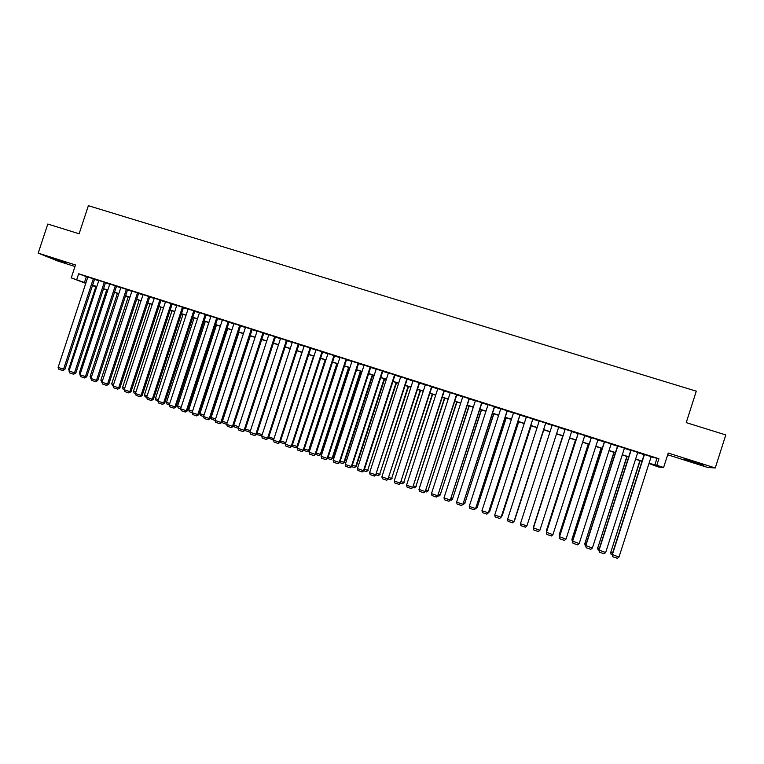 <?xml version="1.0" encoding="UTF-8"?>
<svg xmlns="http://www.w3.org/2000/svg" width="764" height="764" viewBox="0 0 764 764"><rect width="100%" height="100%" fill="white"/><g stroke="black" fill="none" stroke-linecap="round" stroke-linejoin="round"><path stroke-width="1.15" d="M66.239 263.255L53.174 258.518L66.239 263.255M692.49 462.115L703.892 465.41L683.952 458.916L692.49 462.115M95.395 286.271L92.425 285.746M667.679 454.761L707.741 467.482L715.257 467.96L725.8 434.936L686.225 422.626L696.29 391.178L88.366 205.697L79.112 233.784L47.798 224.043L38.2 253.142L58.102 261.145L74.987 266.512M651.09 456.882L658.912 458.744L656.82 465.286L663.62 467.463L658.425 467.014L648.97 463.509M94.574 279.204L87.85 277.007M104.859 282.393L98.26 280.283L98.804 280.503L69.008 371.056L75.779 373.138L105.537 282.661L106.072 282.871L104.859 282.393M116.52 286.204L109.796 284.007M127.559 289.728L120.846 287.531M138.647 293.261L131.933 291.065M149.782 296.814L143.078 294.618M160.965 300.376L154.261 298.189M172.196 303.957L165.501 301.77M183.475 307.548L176.78 305.371M194.801 311.168L188.116 308.99M206.175 314.787L199.49 312.619M217.597 318.435L210.921 316.267M229.066 322.093L222.4 319.925M240.593 325.77L233.927 323.602M252.168 329.456L245.502 327.298M263.79 333.161L257.134 331.013M275.46 336.886L268.804 334.737M287.188 340.62L280.541 338.481M298.963 344.373L292.316 342.234M310.786 348.145L304.148 346.016M322.666 351.937L316.029 349.807M334.594 355.738L327.966 353.617M345.996 359.281L315.112 454.284L315.78 454.293L346.608 359.472L339.951 357.447M358.068 363.129L327.126 458.343L327.766 458.343L358.641 363.311L351.994 361.286M370.702 367.255L364.094 365.144M382.84 371.123L376.241 369.022M395.036 375.009L388.446 372.908M407.288 378.915L400.699 376.824M419.589 382.84L413.018 380.749M431.956 386.785L425.386 384.693M444.371 390.738L437.81 388.647M456.843 394.721L450.282 392.629M469.363 398.712L462.822 396.631M481.95 402.723L475.418 400.642M494.594 406.754L488.062 404.672M507.286 410.803L500.773 408.73M520.045 414.871L513.532 412.799M532.861 418.958L526.358 416.886M545.725 423.065L539.241 420.993M558.675 427.191L552.181 425.118M571.701 431.345L565.15 429.253M584.794 435.518L578.167 433.408M597.935 439.711L591.25 437.581M611.152 443.922L604.391 441.764M624.427 448.153L617.589 445.975M637.759 452.412L630.854 450.206M658.912 458.744L78.663 273.76L87.774 277.236M94.516 279.385L98.728 280.722M105.47 282.881L109.73 284.237M116.462 286.385L120.769 287.761M127.502 289.9L131.866 291.294M138.59 293.443L143.002 294.847M149.725 296.986L154.194 298.418M160.908 300.558L165.425 302M172.139 304.139L176.704 305.59M183.417 307.73L188.04 309.21M194.744 311.349L199.423 312.839M206.118 314.969L210.845 316.487M217.539 318.617L222.324 320.145M229.009 322.274L233.851 323.821M240.536 325.951L245.435 327.508M252.101 329.637L257.057 331.223M263.723 333.343L268.737 334.947M275.403 337.067L280.474 338.681M287.121 340.811L292.249 342.444M298.896 344.564L304.082 346.216M310.728 348.336L315.971 350.007M322.599 352.118L327.909 353.808M334.527 355.928L339.894 357.638M346.512 359.748L351.937 361.477M358.545 363.588L364.027 365.335M370.635 367.436L376.184 369.213M382.783 371.314L388.389 373.099M394.978 375.2L400.642 377.005M407.222 379.106L412.952 380.94M419.531 383.031L425.319 384.884M431.889 386.976L437.743 388.838M444.304 390.929L450.225 392.82M456.776 394.912L462.764 396.822M469.306 398.903L475.351 400.833M481.883 402.914L488.005 404.872M494.528 406.954L500.706 408.921M507.229 411.003L513.475 412.99M519.978 415.062L526.291 417.077M532.794 419.149L539.174 421.184M545.668 423.256L552.114 425.319M558.608 427.382L565.083 429.454M571.634 431.536L578.109 433.599M584.727 435.719L591.183 437.772M597.878 439.911L604.324 441.964M611.085 444.123L617.522 446.176M624.36 448.353L630.787 450.407M637.692 452.603L644.109 454.656M651.148 456.681L644.176 454.456M358.669 363.32L359.214 363.588L358.612 363.397M346.598 359.472L347.171 359.748L346.579 359.558M85.759 283.368L71.243 277.876L75.493 264.974L38.2 253.142M71.243 277.876L85.874 283.014M78.663 273.76L76.734 279.634M715.257 467.96L668.233 453.042L663.62 467.463M92.473 285.602L95.271 286.662M641.989 461.275L635.572 459.221M628.667 457.006L622.24 454.952M615.412 452.765L608.975 450.703M602.213 448.535L595.767 446.472M589.082 444.333L582.626 442.26M575.999 440.14L569.533 438.078M562.982 435.977L556.507 433.904M550.023 431.822L543.576 429.76M537.082 427.687L530.703 425.643M524.209 423.562L517.896 421.537M511.383 419.455L505.147 417.459M498.625 415.368L492.446 413.391M485.923 411.299L479.811 409.351M473.279 407.26L467.234 405.321M460.692 403.22L454.704 401.31M448.153 399.209L442.241 397.318M435.681 395.217L429.826 393.345M423.266 391.244L417.469 389.392M410.898 387.281L405.168 385.448M398.588 383.347L392.925 381.532M386.336 379.421L380.73 377.626M374.131 375.516L368.592 373.739M361.993 371.619L356.511 369.871M349.893 367.751L344.478 366.013M337.86 363.893L332.493 362.184M325.875 360.064L320.574 358.364M313.937 356.244L308.694 354.563M302.057 352.433L296.871 350.772M290.224 348.651L285.106 347.009M278.449 344.879L273.378 343.256M266.722 341.126L261.708 339.522M255.052 337.382L250.095 335.797M243.42 333.658L238.521 332.092M231.845 329.952L227.003 328.405M220.328 326.266L215.534 324.738M208.849 322.589L204.122 321.081M197.427 318.932L192.748 317.432M186.044 315.293L181.421 313.813M174.717 311.664L170.152 310.203M163.439 308.054L158.922 306.603M152.208 304.454L147.748 303.031M141.025 300.873L136.613 299.459M129.89 297.311L125.525 295.916M118.802 293.758L114.485 292.383M107.753 290.224L103.503 288.859M96.761 286.701L92.549 285.354M649.028 463.299L656.82 465.286M92.616 285.173L96.818 286.519M103.56 288.677L107.82 290.034M114.552 292.192L118.859 293.577M125.592 295.725L129.947 297.12M136.67 299.278L141.082 300.691M147.805 302.84L152.265 304.273M158.988 306.421L163.506 307.863M170.21 310.012L174.784 311.473M181.488 313.622L186.11 315.102M192.805 317.251L197.484 318.741M204.179 320.89L208.916 322.398M215.601 324.547L220.385 326.075M227.07 328.214L231.912 329.762M238.588 331.901L243.487 333.467M250.153 335.606L255.109 337.191M261.775 339.321L266.789 340.925M273.445 343.065L278.516 344.679M285.163 346.808L290.291 348.451M296.938 350.581L302.124 352.242M308.761 354.362L314.004 356.043M320.632 358.163L325.932 359.863M332.56 361.983L337.917 363.702M344.535 365.822L349.96 367.56M356.568 369.671L362.05 371.428M368.659 373.539L374.198 375.315M380.797 377.426L386.403 379.221M392.992 381.332L398.655 383.146M405.235 385.247L410.965 387.081M417.536 389.191L423.323 391.044M429.893 393.145L435.747 395.017M442.308 397.118L448.22 399.009M454.771 401.11L460.759 403.029M467.301 405.121L473.346 407.059M479.878 409.151L485.99 411.099M492.513 413.19L498.691 415.167M505.205 417.259L511.45 419.255M517.963 421.336L524.276 423.361M530.77 425.443L537.149 427.477M543.634 429.559L550.09 431.622M556.574 433.704L563.049 435.776M569.6 437.868L576.066 439.94M582.684 442.06L589.139 444.123M595.834 446.272L602.28 448.334M609.042 450.493L615.478 452.555M622.307 454.742L628.734 456.805M635.638 459.011L642.056 461.064M656.839 458.715L654.786 465.142M86.332 276.769L84.432 282.546M327.766 458.343L325.894 459.642L321.692 458.219L321.109 456.309L351.984 361.286M651.186 456.586L619.002 557.051L612.117 554.492L612.718 556.727L612.327 554.788L644.472 454.446M644.205 454.36L612.117 554.492M619.002 557.051L617.388 558.303L612.718 556.727M639.869 460.596L610.722 552.458L640.127 460.673M612.174 554.702L611.104 554.349L610.722 552.458L612.575 553.079M611.104 554.349L610.522 552.171M637.787 452.317L605.661 552.534L598.852 550.004L599.425 552.219L599.014 550.29L631.112 450.187M630.883 450.111L598.852 550.004M605.661 552.534L604.066 553.795L599.425 552.219M624.455 448.057L592.386 548.046L585.644 545.544L586.179 547.74L585.768 545.811L617.809 445.947M617.618 445.88L585.644 545.544M592.386 548.046L590.811 549.306L586.179 547.74M611.181 443.827L579.169 543.576L572.494 541.093L573 543.28L572.58 541.351L604.572 441.726M604.419 441.678L572.494 541.093M579.169 543.576L577.613 544.837L573 543.28M597.973 439.615L566.009 539.126L559.41 536.672L591.279 437.486M591.384 437.514L559.458 536.911L559.888 538.84L564.472 540.396L566.009 539.126M626.872 456.433L597.734 548.065L627.091 456.5M598.9 550.214L598.126 549.956L597.734 548.065L599.301 548.6M598.126 549.956L597.572 547.798M613.931 452.288L584.804 543.701L614.113 452.345M585.692 545.754L584.804 543.701L586.093 544.13M585.205 545.582L584.689 543.443M601.048 448.162L571.93 539.346L601.192 448.21M572.542 541.304L571.93 539.346L572.952 539.69M572.341 541.237L571.854 539.107M588.232 444.056L559.124 535.02L588.337 444.094M559.458 536.529L559.124 535.02L559.859 535.268M584.823 435.423L552.916 534.704L546.384 532.269L578.195 433.312M578.272 433.331L546.394 532.498L546.833 534.418L551.398 535.965L552.916 534.704M575.464 439.968L546.365 530.713L575.531 439.997M546.585 531.658L546.365 530.713L546.833 530.875M571.73 431.249L539.881 530.292L533.425 527.886L565.179 429.158M565.207 429.167L533.387 528.096L533.835 530.025L538.381 531.563L539.881 530.292M562.753 435.9L533.664 526.425L562.781 435.91M558.704 427.095L526.902 525.909L520.446 523.722L552.21 425.023M526.902 525.909L525.422 527.179L520.895 525.642L520.446 523.722M545.735 422.96L513.991 521.535L545.763 422.969M539.269 420.897L507.554 519.358L513.991 521.535L512.52 522.805L508.022 521.287L507.554 519.358M543.767 429.826L514.726 520.026L543.796 429.836M532.823 418.844L501.136 517.19L532.89 418.863M526.386 416.791L494.728 515.022L501.136 517.19L499.685 518.46L495.206 516.951L494.728 515.022M531.161 425.787L502.168 515.776L531.228 425.806M501.709 515.624L502.168 515.776L501.461 516.397M519.969 414.747L488.339 512.864L520.074 414.785M513.561 412.703L481.96 510.705L488.339 512.864L486.897 514.134L482.437 512.625L481.96 510.705M518.613 421.776L489.676 511.555L518.718 421.804M488.95 511.317L489.676 511.555L488.559 512.548M507.172 410.669L475.6 508.557L507.315 410.717M500.802 408.635L469.249 506.408L475.6 508.557L474.177 509.827L469.736 508.327L469.249 506.408M475.81 508.404L474.177 509.827M506.121 417.774L477.223 507.353L506.255 417.812M476.249 507.019L477.223 507.353L475.647 508.537M477.424 507.21L475.838 508.604M494.442 406.61L462.917 504.269L494.623 406.668M488.091 404.586L456.595 502.129L462.917 504.269L461.513 505.539L457.092 504.049L456.595 502.129M463.165 504.125L461.513 505.539M493.687 413.792L464.837 503.17L493.859 413.84M463.605 502.75L464.837 503.17L463.003 504.259M465.075 503.037L463.462 504.412M481.301 409.829L452.508 498.997L481.511 409.896M451.018 498.5L452.508 498.997L451.142 500.248L450.416 500.009M452.775 498.882L451.142 500.248M468.972 405.875L440.226 494.852L469.22 405.951M438.488 494.26L440.226 494.852L438.88 496.103L437.887 495.769M440.532 494.738L438.88 496.103M481.759 402.561L450.292 500L481.979 402.638M475.447 400.546L443.999 497.87L450.292 500L448.907 501.279L444.505 499.79L443.999 497.87M450.579 499.866L448.907 501.279M469.144 398.541L437.724 495.75L469.392 398.617M462.85 396.535L431.459 493.63L437.724 495.75L436.359 497.03L431.975 495.549L431.459 493.63M438.049 495.635L436.359 497.03M456.576 394.539L425.214 491.519L456.872 394.625M450.321 392.534L418.978 489.409L425.214 491.519L423.858 492.799L419.503 491.319L418.978 489.409M425.567 491.414L423.858 492.799M456.7 401.95L427.993 490.717L456.977 402.036M426.016 490.049L427.993 490.717L426.675 491.978L425.414 491.548M428.337 490.622L426.675 491.978M444.065 390.547L412.761 487.308L444.4 390.652M437.839 388.561L406.553 485.207L412.761 487.308L411.424 488.588L407.078 487.117L406.553 485.207M413.152 487.212L411.424 488.588M444.476 398.034L415.826 486.611L444.791 398.139M413.591 485.856L415.826 486.611L414.518 487.862L412.999 487.346M416.199 486.525L414.518 487.862M431.622 386.574L400.365 483.115L431.985 386.689M425.414 384.598L394.186 481.024L400.365 483.115L399.037 484.395L394.721 482.934L394.186 481.024M400.794 483.039L399.037 484.395M432.319 394.138L403.707 482.514L432.663 394.253M401.234 481.673L403.707 482.514L402.408 483.765L400.632 483.173M404.118 482.437L402.408 483.765M419.226 382.621L388.026 478.942L419.617 382.754M413.047 380.653L381.866 476.86L388.026 478.942L386.718 480.222L382.411 478.77L381.866 476.86M388.484 478.875L386.718 480.222M420.2 390.261L391.636 478.436L420.582 390.385M388.924 477.519L391.636 478.436L390.356 479.697L388.322 479.009M392.085 478.379L390.356 479.697M406.887 378.686L375.735 474.778L407.317 378.829M400.737 376.728L369.614 472.715L375.735 474.778L374.446 476.067L370.158 474.625L369.614 472.715M376.232 474.731L374.446 476.067M408.138 386.403L379.632 474.377L408.559 386.536M376.671 473.374L379.632 474.377L378.361 475.638L376.069 474.864M380.1 474.329L378.361 475.638M394.596 374.771L363.502 470.643L364.036 470.605L395.064 374.923M388.475 372.822L357.409 468.58L363.502 470.643L362.222 471.932L357.963 470.49L357.409 468.58M364.036 470.605L362.222 471.932M396.134 382.554L367.665 470.337L396.583 382.697M364.466 469.258L367.665 470.337L366.414 471.598L363.874 470.739M368.172 470.299L366.414 471.598M382.363 370.874L351.325 466.527L351.889 466.498L382.869 371.037M376.27 368.926L345.252 464.474L351.325 466.527L350.065 467.816L345.815 466.384L345.252 464.474M351.889 466.498L350.065 467.816M384.177 378.724L355.757 466.317L356.301 466.288L384.655 378.877M352.328 465.152L355.757 466.317L354.525 467.578L351.726 466.632M356.301 466.288L354.525 467.578M370.187 366.987L339.197 462.43L339.799 462.411L370.731 367.159M364.122 365.058L333.161 460.386L339.197 462.43L337.955 463.719L333.725 462.287L333.161 460.386M339.799 462.411L337.955 463.719M372.269 374.914L343.905 462.306L344.468 462.296L372.784 375.076M340.238 461.064L343.905 462.306L342.673 463.567L339.636 462.545M344.468 462.296L342.673 463.567M321.109 456.309L327.126 458.343L325.894 459.642M339.98 357.361L309.124 452.259L315.112 454.284L313.899 455.573L309.707 454.16L309.124 452.259M315.78 454.293L313.899 455.573M333.983 355.441L303.146 450.235L303.852 450.254L334.622 355.652M327.995 353.531L297.186 448.22L303.146 450.235L301.942 451.534L297.779 450.12L297.186 448.22M303.852 450.254L301.942 451.534M360.417 371.123L332.092 458.314L332.703 458.314L360.971 371.294M328.195 457.006L332.092 458.314L330.888 459.584L327.603 458.467M332.703 458.314L330.888 459.584M348.623 367.341L320.336 454.351L320.976 454.351L349.196 367.532M316.21 452.957L320.336 454.351L319.142 455.611L315.618 454.418M320.976 454.351L319.142 455.611M336.867 363.578L308.637 450.397L309.305 450.416L337.478 363.779M304.282 448.917L308.637 450.397L307.453 451.658L303.69 450.388M309.305 450.416L307.453 451.658M322.016 351.631L291.237 446.205L291.972 446.243L322.685 351.851M316.057 349.731L285.297 444.199L291.237 446.205L290.053 447.503L285.898 446.1L285.297 444.199M291.972 446.243L290.053 447.503M325.168 359.834L296.986 446.453L297.683 446.482L325.808 360.045M292.402 444.906L296.986 446.453L295.811 447.723L291.81 446.367M297.683 446.482L295.811 447.723M310.108 347.83L279.376 442.194L280.14 442.241L310.805 348.069M304.177 345.939L273.464 440.198L279.376 442.194L278.201 443.492L274.075 442.098L273.464 440.198M280.14 442.241L278.201 443.492M313.517 356.1L285.832 442.557M280.579 440.914L285.383 442.537L284.227 443.808L280.121 442.251M285.736 442.872L284.227 443.808M298.247 344.048L267.572 438.202L268.365 438.259L298.982 344.306M292.335 342.167L261.689 436.215L267.572 438.202L266.416 439.501L262.3 438.106L261.689 436.215M268.365 438.259L266.416 439.501M301.914 352.395L273.97 438.641M268.804 436.932L273.827 438.632L272.681 439.902L268.47 437.944M273.751 439.329L272.681 439.902M286.443 340.286L255.816 434.229L256.647 434.296L287.207 340.553M280.56 338.414L249.952 432.252L255.816 434.229L254.67 435.528L250.573 434.143L249.952 432.252M256.647 434.296L254.67 435.528M257.076 432.968L262.176 434.697M261.823 435.805L257.182 434.659L256.857 433.646M262.071 435.022L261.192 436.015M274.687 336.542L244.108 430.275L244.967 430.352L275.479 336.819M268.832 334.67L238.282 428.298L244.108 430.275L242.981 431.574L238.903 430.189L238.282 428.298M244.967 430.352L242.981 431.574M262.978 332.808L232.457 426.331L233.354 426.417L263.809 333.104M257.153 330.946L226.65 424.364L232.457 426.331L231.339 427.63L227.28 426.255L226.65 424.364L223.05 423.113L222.439 421.27L250.325 335.873M233.354 426.417L231.339 427.63M251.327 329.093L220.853 422.406L221.78 422.502L252.187 329.399M245.521 327.24L215.076 420.448L220.853 422.406L219.755 423.714L215.706 422.339L215.076 420.448L211.771 419.302L211.15 417.459L238.989 332.244M221.78 422.502L219.755 423.714M245.406 429.024L250.449 430.734M249.981 432.166L245.76 430.791L245.292 429.368M238.292 428.27L234.386 426.952L233.774 425.109L238.769 426.789M222.439 421.27L227.137 422.855M239.724 325.388L209.298 418.5L210.253 418.605L240.612 325.712M233.946 323.544L203.549 416.552L209.298 418.5L208.219 419.808L204.189 418.443L203.549 416.552M210.253 418.605L208.219 419.808M211.15 417.459L215.563 418.949M228.178 321.711L197.8 414.613L198.783 414.728L229.085 322.036M222.419 319.868L192.07 412.675L197.8 414.613L196.73 415.912L192.719 414.556L192.07 412.675M198.783 414.728L196.73 415.912M204.036 415.053L199.91 413.658L227.71 328.635M203.558 416.523L200.54 415.501L199.91 413.658M216.67 318.044L186.349 410.736L187.361 410.87L217.616 318.378M210.94 316.21L180.638 408.807L186.349 410.736L185.289 412.044L181.297 410.688L180.638 408.807L178.222 407.957L177.573 406.114L205.287 321.453M187.361 410.87L185.289 412.044M192.557 411.175L188.718 409.876L216.47 325.034M192.079 412.646L189.357 411.72L188.718 409.876M205.22 314.386L174.946 406.878L175.987 407.021L206.194 314.739M199.509 312.572L169.264 404.958L174.946 406.878L173.896 408.186L169.923 406.84L169.264 404.958M175.987 407.021L173.896 408.186M177.573 406.114L181.125 407.317M193.808 310.747L163.591 403.039L164.661 403.191L194.82 311.11M188.125 308.942L157.928 401.129L163.591 403.039L162.551 404.347L158.597 403.01L157.928 401.129M164.661 403.191L162.551 404.347M169.751 403.468L166.476 402.361L194.142 317.881M169.274 404.93L167.125 404.204L166.476 402.361M182.453 307.128L152.284 399.219L153.392 399.381L183.494 307.5M176.799 305.323L146.65 397.309L152.284 399.219L151.262 400.527L147.318 399.19L146.65 397.309M153.392 399.381L151.262 400.527M158.415 399.639L155.426 398.627L183.045 314.329M157.938 401.1L156.085 400.47L155.426 398.627M171.146 303.528L141.025 395.408L142.161 395.58L172.215 303.91M165.511 301.732L135.419 393.517L141.025 395.408L140.022 396.717L136.097 395.389L135.419 393.517M142.161 395.58L140.022 396.717M147.137 395.828L144.425 394.912L171.995 310.795M146.659 397.28L145.084 396.745L144.425 394.912M159.886 299.937L129.813 391.617L130.978 391.798L160.984 300.328M154.28 298.151L124.226 389.726L129.813 391.617L128.82 392.935L124.914 391.607L124.226 389.726M130.978 391.798L128.82 392.935M135.897 392.027L133.461 391.206L160.994 307.271M135.429 393.479L134.13 393.049L133.461 391.206M148.674 296.365L118.659 387.845L119.843 388.036L149.801 296.766M143.088 294.579L113.091 385.963L118.659 387.845L117.675 389.153L113.779 387.845L113.091 385.963M119.843 388.036L117.675 389.153M124.713 388.255L122.555 387.52L150.03 303.766M124.236 389.697L123.224 389.353L122.555 387.52M137.51 292.803L107.543 384.082L108.755 384.292L138.666 293.214M131.952 291.027L102.004 382.21L107.543 384.082L106.568 385.4L102.701 384.091L100.858 380.195L128.257 296.785M108.755 384.292L106.568 385.4M113.578 384.493L111.678 383.853L139.124 300.271M113.101 385.935L111.678 383.853M126.394 289.26L96.474 380.348L97.725 380.558L127.578 289.68M120.855 287.493L90.954 378.476L96.474 380.348L95.519 381.656L91.661 380.348L90.085 376.547L117.436 293.328M97.725 380.558L95.519 381.656M100.858 380.195L102.481 380.739M115.326 285.726L85.453 376.614L86.733 376.843L116.529 286.166M109.815 283.969L79.962 374.761L85.453 376.614L84.508 377.932L80.669 376.633L79.962 374.761M86.733 376.843L84.508 377.932M90.085 376.547L91.441 377.015M104.305 282.212L74.48 372.908L73.554 374.226L69.725 372.928L69.008 371.056M75.779 373.138L73.554 374.226M80.44 373.29L79.351 372.928L106.654 289.871M79.351 372.928L80 374.647M93.332 278.717L63.555 369.213L64.883 369.451L94.593 279.166M87.86 276.969L58.102 367.369L63.555 369.213L62.638 370.53L58.828 369.241L58.102 367.369M64.883 369.451L62.638 370.53M69.495 369.595L68.655 369.318L95.92 286.433M68.655 369.318L69.152 370.616"/></g></svg>

